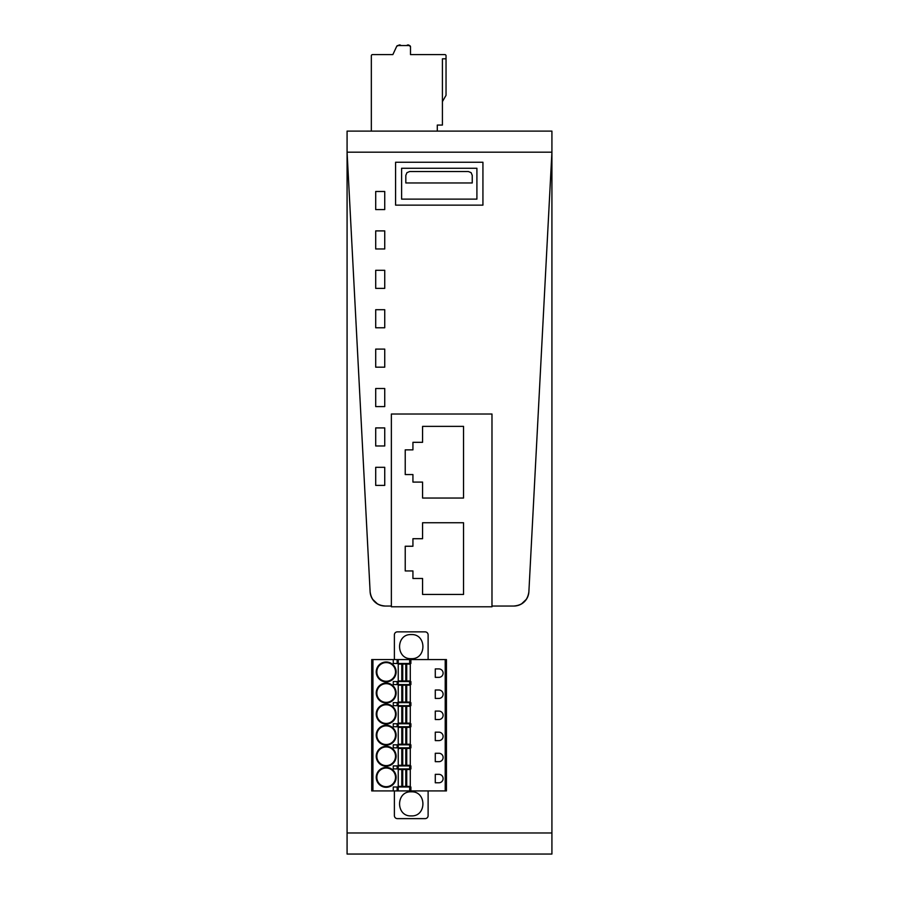 <?xml version="1.0" encoding="UTF-8"?>
<svg xmlns="http://www.w3.org/2000/svg" width="899" height="899" viewBox="0 0 899 899"><rect width="100%" height="100%" fill="white"/><g stroke="black" fill="none" stroke-linecap="round" stroke-linejoin="round"><path stroke-width="1.35" d="M347.081 152.189L370.118 591.767C371.366 600.498 376.378 605.252 385.165 606.038L391.368 606.038L391.368 414.012L491.978 414.012L391.368 414.012L391.368 606.791L491.978 606.791L491.978 414.012L491.978 606.791L391.368 606.791L391.368 606.038L385.165 606.038A15.058 15.058 0 0 1 370.118 591.767L347.081 152.189L551.919 152.189L551.919 131.108L347.081 131.108L347.081 832.968L551.919 832.968L551.919 152.189L528.882 591.767A15.058 15.058 0 0 1 513.835 606.038L491.978 606.038L513.835 606.038C522.622 605.252 527.634 600.498 528.882 591.767L551.919 152.189M347.081 832.968L347.081 854.05L551.919 854.05L551.919 832.968M401.606 199.117L401.606 168.27L476.908 168.27L476.908 199.117L401.606 199.117M395.582 205.141L482.932 205.141L482.932 162.247L482.932 205.141L395.582 205.141L395.582 162.247L395.582 205.141M482.932 162.247L395.582 162.247L482.932 162.247M406.955 172.653L405.82 175.384L405.82 182.969L472.245 182.969L472.245 175.384L471.11 172.653L468.39 171.529L409.674 171.529L406.955 172.653M422.575 426.362L463.536 426.362L463.536 498.046L422.575 498.046L422.575 482.089L412.933 482.089L412.933 474.56L405.224 474.56L405.224 449.86L412.933 449.86L412.933 442.319L422.575 442.319L422.575 426.362M422.575 522.746L463.536 522.746L463.536 594.441L422.575 594.441L422.575 578.484L412.933 578.484L412.933 570.944L405.224 570.944L405.224 546.244L412.933 546.244L412.933 538.715L422.575 538.715L422.575 522.746M384.738 209.568L384.738 191.487L375.703 191.487L375.703 209.568L384.738 209.568L375.703 209.568L375.703 191.487L384.738 191.487L384.738 209.568M384.738 248.967L384.738 230.897L375.703 230.897L375.703 248.967L384.738 248.967L375.703 248.967L375.703 230.897L384.738 230.897L384.738 248.967M384.738 288.377L384.738 270.296L375.703 270.296L375.703 288.377L384.738 288.377L375.703 288.377L375.703 270.296L384.738 270.296L384.738 288.377M384.738 327.775L384.738 309.706L375.703 309.706L375.703 327.775L384.738 327.775L375.703 327.775L375.703 309.706L384.738 309.706L384.738 327.775M384.738 367.174L384.738 349.104L375.703 349.104L375.703 367.174L384.738 367.174L375.703 367.174L375.703 349.104L384.738 349.104L384.738 367.174M384.738 406.584L384.738 388.514L375.703 388.514L375.703 406.584L384.738 406.584L375.703 406.584L375.703 388.514L384.738 388.514L384.738 406.584M384.738 445.983L384.738 427.913L375.703 427.913L375.703 445.983L384.738 445.983L375.703 445.983L375.703 427.913L384.738 427.913L384.738 445.983M384.738 485.393L384.738 467.311L375.703 467.311L375.703 485.393L384.738 485.393L375.703 485.393L375.703 467.311L384.738 467.311L384.738 485.393M377.558 603.982L372.579 599.251M526.421 599.251L521.442 603.982M446.039 55.794L446.039 58.806L442.42 58.806L442.42 125.073L437.296 125.073L437.296 131.108L371.332 131.108L371.332 55.794A1.202 1.202 0 0 1 372.534 54.592L392.863 54.592L396.751 46.254A1.202 1.202 0 0 1 397.841 45.557L409.281 45.557A1.202 1.202 0 0 1 410.495 46.759L410.495 54.592L444.836 54.592A1.202 1.202 0 0 1 446.039 55.794M442.42 101.587L446.039 95.316L446.039 58.806M409.438 45.568A1.809 1.809 0 0 0 406.73 45.557L400.999 45.557A1.809 1.809 0 0 0 398.302 45.557L396.751 46.254L392.863 54.592L385.795 54.592M410.495 46.759L410.495 54.592L410.495 46.759L410.495 54.592L410.495 46.759L410.495 54.592L410.495 46.759L410.495 54.592L410.495 46.759L410.495 54.592L410.495 46.759L409.281 45.557M406.73 45.557L400.999 45.557M446.432 790.918L446.432 659.574L445.219 659.574L445.219 790.918L446.432 790.918M372.928 659.574L372.928 790.918L371.725 790.918L371.725 659.574L445.219 659.574M372.928 790.918L445.219 790.918M428.115 659.574L428.115 634.874A3.012 3.012 0 0 0 425.103 631.862L397.392 631.862A3.012 3.012 0 0 0 394.38 634.874L394.38 659.574M410.888 659.574L410.888 663.496L393.256 663.496L393.256 659.574M411.248 634.57C426.789 633.829 426.789 659.416 411.248 658.675C395.695 659.416 395.695 633.829 411.248 634.57M428.115 790.918L428.115 815.618A3.012 3.012 0 0 1 425.103 818.629L397.392 818.629A3.012 3.012 0 0 1 394.38 815.618L394.38 790.918M411.248 815.91C426.789 816.663 426.789 791.075 411.248 791.817C395.695 791.075 395.695 816.663 411.248 815.91M410.888 790.918L410.888 786.996L393.256 786.996L393.256 790.918M397.144 765.914L393.256 765.914L393.256 768.926L410.888 768.926L410.888 765.914L397.144 765.914L397.144 768.926M397.144 744.822L393.256 744.822L393.256 747.833L410.888 747.833L410.888 744.822L397.144 744.822L397.144 747.833M397.144 723.74L393.256 723.74L393.256 726.752L410.888 726.752L410.888 723.74L397.144 723.74L397.144 726.752M397.144 702.658L393.256 702.658L393.256 705.67L410.888 705.67L410.888 702.658L397.144 702.658L397.144 705.67M397.144 681.566L393.256 681.566L393.256 684.577L410.888 684.577L410.888 681.566L397.144 681.566L397.144 684.577M435.285 668.912L435.285 677.352L438.892 677.352A4.214 4.214 0 0 0 443.117 673.137A4.214 4.214 0 0 0 438.892 668.912L435.285 668.912M386.177 702.951A9.945 9.945 0 0 0 396.122 693.017A9.945 9.945 0 0 0 386.177 683.071A9.945 9.945 0 0 0 376.243 693.017A9.945 9.945 0 0 0 386.177 702.951M386.177 702.355A9.338 9.338 0 0 0 395.515 693.017A9.338 9.338 0 0 0 386.177 683.678A9.338 9.338 0 0 0 376.838 693.017A9.338 9.338 0 0 0 386.177 702.355M435.285 690.005L435.285 698.433L438.892 698.433A4.214 4.214 0 0 0 443.117 694.219A4.214 4.214 0 0 0 438.892 690.005L435.285 690.005M386.177 724.043A9.945 9.945 0 0 0 396.122 714.098A9.945 9.945 0 0 0 386.177 704.164A9.945 9.945 0 0 0 376.243 714.098A9.945 9.945 0 0 0 386.177 724.043M386.177 723.437A9.338 9.338 0 0 0 395.515 714.098A9.338 9.338 0 0 0 386.177 704.76A9.338 9.338 0 0 0 376.838 714.098A9.338 9.338 0 0 0 386.177 723.437M435.285 711.087L435.285 719.526L438.892 719.526A4.214 4.214 0 0 0 443.117 715.301A4.214 4.214 0 0 0 438.892 711.087L435.285 711.087M386.177 745.125A9.945 9.945 0 0 0 396.122 735.191A9.945 9.945 0 0 0 386.177 725.246A9.945 9.945 0 0 0 376.243 735.191A9.945 9.945 0 0 0 386.177 745.125M386.177 744.518A9.338 9.338 0 0 0 395.515 735.191A9.338 9.338 0 0 0 386.177 725.853A9.338 9.338 0 0 0 376.838 735.191A9.338 9.338 0 0 0 386.177 744.518M435.285 732.168L435.285 740.607L438.892 740.607A4.214 4.214 0 0 0 443.117 736.393A4.214 4.214 0 0 0 438.892 732.168L435.285 732.168M386.177 766.206A9.945 9.945 0 0 0 396.122 756.273A9.945 9.945 0 0 0 386.177 746.327A9.945 9.945 0 0 0 376.243 756.273A9.945 9.945 0 0 0 386.177 766.206M386.177 765.611A9.338 9.338 0 0 0 395.515 756.273A9.338 9.338 0 0 0 386.177 746.934A9.338 9.338 0 0 0 376.838 756.273A9.338 9.338 0 0 0 386.177 765.611M435.285 753.261L435.285 761.689L438.892 761.689A4.214 4.214 0 0 0 443.117 757.475A4.214 4.214 0 0 0 438.892 753.261L435.285 753.261M386.177 787.299A9.945 9.945 0 0 0 396.122 777.354A9.945 9.945 0 0 0 386.177 767.42A9.945 9.945 0 0 0 376.243 777.354A9.945 9.945 0 0 0 386.177 787.299M386.177 786.692A9.338 9.338 0 0 0 395.515 777.354A9.338 9.338 0 0 0 386.177 768.016A9.338 9.338 0 0 0 376.838 777.354A9.338 9.338 0 0 0 386.177 786.692M435.285 774.342L435.285 782.782L438.892 782.782A4.214 4.214 0 0 0 443.117 778.568A4.214 4.214 0 0 0 438.892 774.342L435.285 774.342M386.177 661.99A9.945 9.945 0 0 0 376.243 671.924A9.945 9.945 0 0 0 386.177 681.869A9.945 9.945 0 0 0 396.122 671.924A9.945 9.945 0 0 0 386.177 661.99M386.177 662.585A9.338 9.338 0 0 0 376.838 671.924A9.338 9.338 0 0 0 386.177 681.262A9.338 9.338 0 0 0 395.515 671.924A9.338 9.338 0 0 0 386.177 662.585M401.786 664.091L410.281 664.091L410.281 680.97L398.235 680.97L398.235 664.091L401.786 664.091L401.786 680.97M401.786 685.184L410.281 685.184L410.281 702.052L398.235 702.052L398.235 685.184L401.786 685.184L401.786 702.052M401.786 706.266L410.281 706.266L410.281 723.133L398.235 723.133L398.235 706.266L401.786 706.266L401.786 723.133M401.786 727.358L410.281 727.358L410.281 744.226L398.235 744.226L398.235 727.358L401.786 727.358L401.786 744.226M401.786 748.44L410.281 748.44L410.281 765.307L398.235 765.307L398.235 748.44L401.786 748.44L401.786 765.307M401.786 769.522L410.281 769.522L410.281 786.389L398.235 786.389L398.235 769.522L401.786 769.522L401.786 786.389M397.144 663.496L397.144 659.574M398.235 659.574L398.235 663.496M409.674 663.496L409.674 659.574M397.144 790.918L397.144 786.996M398.235 786.996L398.235 790.918M409.674 790.918L409.674 786.996M409.674 765.914L409.674 768.926M398.235 765.914L398.235 768.926M409.674 744.822L409.674 747.833M398.235 744.822L398.235 747.833M409.674 723.74L409.674 726.752M398.235 723.74L398.235 726.752M409.674 702.658L409.674 705.67M398.235 702.658L398.235 705.67M409.674 681.566L409.674 684.577M398.235 681.566L398.235 684.577M406.73 664.091L406.73 680.97M405.786 664.091L405.786 680.97M402.73 664.091L402.73 680.97M406.73 685.184L406.73 702.052M405.786 685.184L405.786 702.052M402.73 685.184L402.73 702.052M406.73 706.266L406.73 723.133M405.786 706.266L405.786 723.133M402.73 706.266L402.73 723.133M406.73 727.358L406.73 744.226M405.786 727.358L405.786 744.226M402.73 727.358L402.73 744.226M406.73 748.44L406.73 765.307M405.786 748.44L405.786 765.307M402.73 748.44L402.73 765.307M406.73 769.522L406.73 786.389M405.786 769.522L405.786 786.389M402.73 769.522L402.73 786.389"/></g></svg>
